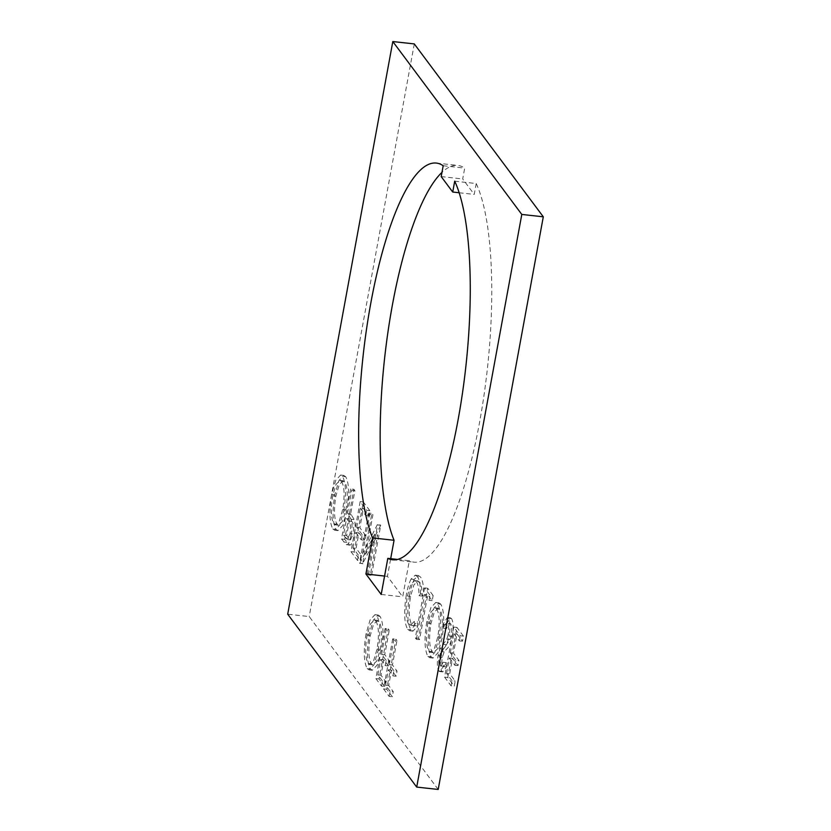 <?xml version="1.0" encoding="UTF-8"?>
<svg xmlns="http://www.w3.org/2000/svg" width="831" height="831" viewBox="0 0 831 831"><rect width="100%" height="100%" fill="white"/><g stroke="black" fill="none" stroke-linecap="round" stroke-linejoin="round"><path stroke-width="0.62" stroke-dasharray="4.16 3.12" d="M397.53 559.429L409.319 560.738L402.692 596.824L387.433 576.371L390.684 558.681M454.713 181.179L476.215 183.547A199.554 51.647 96.3 0 1 479.58 422.273A199.554 51.647 96.3 0 1 414.077 562.161A199.554 51.647 96.3 0 1 409.319 560.738M389.251 630.282L388.222 628.89L379.029 678.958L384.649 686.479L385.584 681.347L381.014 675.208L383.839 659.804L388.409 665.943L389.355 660.811L384.774 654.672L389.251 630.282L386.093 629.929L385.065 628.548L388.222 628.89M396.938 640.576L395.899 639.184L386.716 689.252L392.325 696.773L393.26 691.641L388.69 685.502L391.515 670.098L396.096 676.237L397.031 671.095L392.461 664.966L396.938 640.576L393.769 640.223L392.741 638.842L395.899 639.184M345.706 476.734L343.774 475.405L338.913 480.609L334.841 494.694C332.203 511.19 332.577 522.709 335.953 529.254L337.926 530.635L342.819 525.421L346.901 511.169C349.529 494.642 349.134 483.164 345.706 476.734L342.538 476.392L340.617 475.052L335.755 480.256L331.683 494.352L334.841 494.694M369.816 510.65L363.313 501.945L354.131 552.013L360.623 560.717L361.568 555.586L356.104 548.263L358.93 532.858L364.394 540.181L365.339 535.039L359.875 527.727L363.407 508.468L368.871 515.791L369.816 510.65L366.648 510.307L360.155 501.592L363.313 501.945M365.702 554.121L372.911 514.805L371.883 513.423L362.69 563.491L377.752 534.572L370.522 573.982L371.55 575.364L380.743 525.296L365.702 554.121L362.534 553.778L369.753 514.462L372.911 514.805M409.465 595.349C406.847 612.073 407.325 623.52 410.888 629.68L412.945 631.134L417.837 625.94L417.484 621.723L413.516 625.67L411.76 624.455C408.852 619.386 408.447 610.027 410.566 596.388L413.88 584.951L417.827 580.931L419.613 582.188C421.255 584.484 422.117 589.106 422.19 596.045L423.644 594.279C423.654 585.564 422.626 579.82 420.559 577.067L418.44 575.519L414.202 579.456C412.269 583.289 410.691 588.587 409.465 595.349L406.307 594.996C403.689 611.72 404.157 623.167 407.73 629.327L410.888 629.68M433.159 595.557L427.695 588.234L418.512 638.301L419.541 639.683L427.788 594.747L432.224 600.688L433.159 595.557L430.001 595.204L424.537 587.881L427.695 588.234M380.058 616.353L378.136 615.013L373.275 620.227L369.193 634.313C366.554 650.808 366.928 662.317 370.304 668.872L372.278 670.253L377.17 665.039L381.263 650.787C383.88 634.261 383.486 622.783 380.058 616.353L376.9 616.01L374.968 614.67L370.107 619.874L366.035 633.97L369.193 634.313M476.215 183.547L474.221 194.412L462.701 178.977L464.695 168.111A199.554 51.647 96.3 0 0 457.839 165.442A199.554 51.647 96.3 0 0 441.988 172.349M438.197 789.45L309.205 616.56L287.703 614.192M414.295 43.918L309.205 616.56M354.899 490.664L353.871 489.282L344.678 539.35L349.778 545.146L346.537 544.783L349.695 545.136C351.482 545.115 352.988 541.885 354.235 535.413C355.419 528.661 355.429 523.395 354.266 519.624L350.661 513.776L354.899 490.664L351.742 490.311L350.703 488.929L353.871 489.282M440.804 604.189L438.872 602.849L434.011 608.053L429.939 622.149C427.3 638.634 427.664 650.154 431.05 656.698L433.024 658.079L437.916 652.875L441.999 638.613C444.627 622.087 444.221 610.619 440.804 604.189L437.636 603.836L435.714 602.506L430.853 607.71L426.781 621.796L429.939 622.149M452.324 636.515C453.633 627.8 453.362 621.817 451.524 618.555L450.516 617.838L446.008 624.798L446.517 628.641C447.919 624.517 449.28 622.866 450.579 623.686C451.846 625.639 452.085 629.483 451.275 635.196L449.966 639.558L443.287 649.042L441.24 655.804C440.077 663.367 440.305 668.529 441.936 671.292L442.819 671.915L446.559 666.929L446.185 662.598C444.969 665.683 443.827 666.826 442.757 665.995C441.791 664.582 441.614 661.715 442.237 657.394L444.18 651.94L446.642 649.032C448.833 647.38 450.724 643.204 452.324 636.515L449.166 636.162C450.464 627.457 450.205 621.474 448.356 618.202L451.524 618.555M448.356 618.202L447.348 617.495L442.85 624.455L443.359 628.298C444.762 624.174 446.112 622.523 447.421 623.343L450.579 623.686L447.421 623.343C448.688 625.296 448.917 629.129 448.117 634.853L451.275 635.196M448.117 634.853L446.798 639.216L440.118 648.689L438.082 655.451C436.919 663.013 437.148 668.176 438.768 670.939L439.661 671.562L443.401 666.576L443.027 662.245C441.801 665.34 440.659 666.472 439.599 665.652L443.39 666.431L439.599 665.652C438.633 664.229 438.456 661.362 439.069 657.051L442.237 657.394M463.438 636.12L456.936 627.415L447.753 677.483L454.245 686.188L455.191 681.056L449.727 673.733L452.552 658.329L458.016 665.652L458.961 660.51L453.497 653.187L457.029 633.939L462.493 641.262L463.438 636.12L460.27 635.777L453.778 627.062L456.936 627.415M459.159 192.75L474.221 194.412M441.199 176.598L462.701 178.977M443.193 165.743L464.695 168.111M384.576 576.06L387.433 576.371M381.2 594.456L402.692 596.824M366.035 633.97C363.396 650.455 363.77 661.975 367.146 668.519L370.304 668.872M367.146 668.519L369.12 669.9L374.012 664.686L378.095 650.434L381.263 650.787M378.095 650.434C380.723 633.908 380.328 622.429 376.9 616.01M375.913 621.089C378.801 626.159 379.185 635.486 377.066 649.063L373.659 660.635L369.639 664.499L368.133 663.45C365.318 658.214 364.965 648.855 367.063 635.372L370.387 624.029L374.324 619.978L375.913 621.089L379.071 621.432C381.959 626.512 382.343 635.829 380.224 649.406L376.827 660.988L372.797 664.842L371.301 663.803C368.476 658.557 368.123 649.198 370.231 635.715L373.545 624.372L377.492 620.331L379.071 621.432M377.066 649.063L380.224 649.406M368.133 663.45L371.301 663.803M367.063 635.372L370.231 635.715M424.537 587.881L415.344 637.948L418.512 638.301M415.344 637.948L416.383 639.33L419.541 639.683M416.383 639.33L424.631 594.404L427.788 594.747M424.631 594.404L429.056 600.335L432.224 600.688M429.056 600.335L430.001 595.204M407.73 629.327L409.787 630.781L414.669 625.598L417.837 625.94M414.669 625.598L414.316 621.37L417.484 621.723M414.316 621.37L410.348 625.327L408.603 624.112L411.76 624.455M408.603 624.112C405.684 619.033 405.289 609.684 407.398 596.045L410.566 596.388M407.398 596.045L410.711 584.608L414.659 580.578L416.445 581.845L419.613 582.188M416.445 581.845C418.097 584.141 418.959 588.753 419.032 595.702L422.19 596.045M419.032 595.702L420.486 593.936L423.644 594.279M420.486 593.936C420.496 585.211 419.468 579.477 417.401 576.714L420.559 577.067M417.401 576.714L415.271 575.177L411.044 579.103L414.202 579.456M411.044 579.103C409.101 582.936 407.522 588.244 406.307 594.996M369.753 514.462L368.725 513.07L371.883 513.423M368.725 513.07L359.532 563.138L362.69 563.491M359.532 563.138L362.908 563.782M359.75 563.428L374.594 534.229L377.752 534.572M374.594 534.229L367.354 573.629L370.522 573.982M367.354 573.629L368.393 575.01L371.55 575.364M368.393 575.01L377.575 524.953L380.743 525.296M377.575 524.953L380.505 524.984M377.347 524.631L362.534 553.778M360.155 501.592L350.962 551.659L354.131 552.013M350.962 551.659L357.465 560.374L360.623 560.717M357.465 560.374L358.41 555.233L361.568 555.586M358.41 555.233L352.946 547.909L356.104 548.263M352.946 547.909L355.772 532.505L358.93 532.858M355.772 532.505L361.236 539.828L364.394 540.181M361.236 539.828L362.181 534.697L365.339 535.039M362.181 534.697L356.717 527.373L359.875 527.727M356.717 527.373L360.249 508.115L363.407 508.468M360.249 508.115L365.713 515.438L368.871 515.791M365.713 515.438L366.648 510.307M350.703 488.929L341.52 538.997L344.678 539.35M341.52 538.997L346.537 544.783C348.324 544.772 349.83 541.532 351.066 535.071L354.235 535.413M351.066 535.071C352.251 528.308 352.271 523.052 351.098 519.282L354.266 519.624M351.098 519.282L347.493 513.423L350.661 513.776M347.493 513.423L351.742 490.311M350.038 533.658L347.285 539.527L343.494 535.247L346.558 518.554L348.594 521.151C350.422 522.491 350.9 526.657 350.038 533.658L353.196 534.011L350.443 539.88L346.652 535.6L349.716 518.908L351.752 521.494C353.58 522.834 354.058 527.01 353.196 534.011M343.494 535.247L346.652 535.6M348.594 521.151L351.752 521.494M346.558 518.554L349.716 518.908M331.683 494.352C329.045 510.836 329.408 522.356 332.784 528.9L335.953 529.254M332.784 528.9L334.768 530.282L339.65 525.078L343.743 510.816L346.901 511.169M343.743 510.816C346.371 494.289 345.966 482.821 342.538 476.392M341.562 481.471C344.439 486.54 344.823 495.868 342.704 509.445L339.308 521.016L335.277 524.88L333.782 523.831C330.967 518.596 330.603 509.237 332.712 495.754L336.025 484.411L339.972 480.36L341.562 481.471L344.72 481.814C347.607 486.893 347.992 496.221 345.873 509.787L342.465 521.369L338.446 525.223L336.939 524.184C334.124 518.949 333.771 509.58 335.869 496.107L339.193 484.764L343.13 480.713L344.72 481.814M342.704 509.445L345.873 509.787M333.782 523.831L336.939 524.184M332.712 495.754L335.869 496.107M392.741 638.842L383.548 688.909L386.716 689.252M383.548 688.909L389.157 696.43L392.325 696.773M389.157 696.43L390.103 691.288L393.26 691.641M390.103 691.288L385.522 685.16L388.69 685.502M385.522 685.16L388.357 669.744L391.515 670.098M388.357 669.744L392.928 675.883L396.096 676.237M392.928 675.883L393.873 670.752L397.031 671.095M393.873 670.752L389.292 664.613L392.461 664.966M389.292 664.613L393.769 640.223M385.065 628.548L375.872 678.615L379.029 678.958M375.872 678.615L381.481 686.136L384.649 686.479M381.481 686.136L382.426 680.994L385.584 681.347M382.426 680.994L377.845 674.865L381.014 675.208M377.845 674.865L380.671 659.461L383.839 659.804M380.671 659.461L385.252 665.589L388.409 665.943M385.252 665.589L386.197 660.458L389.355 660.811M386.197 660.458L381.616 654.319L384.774 654.672M381.616 654.319L386.093 629.929M426.781 621.796C424.132 638.291 424.506 649.8 427.882 656.355L431.05 656.698M427.882 656.355L429.856 657.737L434.748 652.522L438.841 638.27L441.999 638.613M438.841 638.27C441.469 621.744 441.064 610.266 437.636 603.836M436.659 608.915C439.537 613.995 439.921 623.312 437.802 636.889L434.405 648.471L430.375 652.325L428.879 651.286C426.064 646.04 425.701 636.681 427.809 623.198L431.123 611.855L435.07 607.814L436.659 608.915L439.817 609.268C442.705 614.338 443.089 623.666 440.97 637.242L437.563 648.814L433.543 652.678L432.037 651.629C429.222 646.393 428.869 637.034 430.967 623.551L434.291 612.208L438.228 608.157L439.817 609.268M437.802 636.889L440.97 637.242M428.879 651.286L432.037 651.629M427.809 623.198L430.967 623.551M442.85 624.455L446.008 624.798M443.359 628.298L446.517 628.641M446.798 639.216L449.966 639.558M440.118 648.689L443.287 649.042M438.082 655.451L441.24 655.804M438.768 670.939L441.936 671.292M443.401 666.576L446.559 666.929M443.027 662.245L446.185 662.598M439.069 657.051L441.022 651.597L444.18 651.94M441.022 651.597L443.484 648.689L446.642 649.032M443.484 648.689C445.676 647.027 447.566 642.862 449.166 636.162M453.778 627.062L444.585 677.13L447.753 677.483M444.585 677.13L451.088 685.845L454.245 686.188M451.088 685.845L452.022 680.703L455.191 681.056M452.022 680.703L446.559 673.38L449.727 673.733M446.559 673.38L449.394 657.975L452.552 658.329M449.394 657.975L454.858 665.299L458.016 665.652M454.858 665.299L455.793 660.167L458.961 660.51M455.793 660.167L450.329 652.844L453.497 653.187M450.329 652.844L453.871 633.586L457.029 633.939M453.871 633.586L459.335 640.909L462.493 641.262M459.335 640.909L460.27 635.777M343.774 542.02L346.932 542.373M348.324 514.524L351.482 514.877M345.603 538.072L348.76 538.415M443.255 644.409L446.424 644.763M392.575 559.782L414.077 562.161M436.337 163.073L457.839 165.442M372.278 670.253L369.12 669.9M378.136 615.013L374.968 614.67M372.797 664.842L369.639 664.499M377.492 620.331L374.324 619.978M412.945 631.134L409.787 630.781M413.516 625.67L410.348 625.327M417.827 580.931L414.659 580.578M418.44 575.519L415.271 575.177M350.443 539.88L347.285 539.527M337.926 530.635L334.768 530.282M343.774 475.405L340.617 475.052M338.446 525.223L335.277 524.88M343.13 480.713L339.972 480.36M433.024 658.079L429.856 657.737M438.872 602.849L435.714 602.506M433.543 652.678L430.375 652.325M438.228 608.157L435.07 607.814M450.516 617.838L447.348 617.495M442.819 671.915L439.661 671.562"/><path stroke-width="1.25" d="M387.817 558.359L381.2 594.456L365.931 574.003L372.558 537.906A199.554 51.647 96.3 0 1 369.234 312.009A199.554 51.647 96.3 0 1 436.337 163.073A199.554 51.647 96.3 0 1 443.193 165.743L441.199 176.598L452.718 192.034L454.713 181.179A199.554 51.647 96.3 0 1 458.078 419.894A199.554 51.647 96.3 0 1 392.575 559.782A199.554 51.647 96.3 0 1 387.817 558.359L397.53 559.429M372.558 537.906L394.06 540.285A199.554 51.647 96.3 0 1 386.425 343.12A199.554 51.647 96.3 0 1 441.988 172.349M394.06 540.285L390.684 558.681M543.297 216.808L438.197 789.45L416.705 787.082L287.703 614.192L392.803 41.55L414.295 43.918L543.297 216.808L521.795 214.44L416.705 787.082M521.795 214.44L392.803 41.55M452.718 192.034L459.159 192.75M365.931 574.003L384.576 576.06"/></g></svg>
